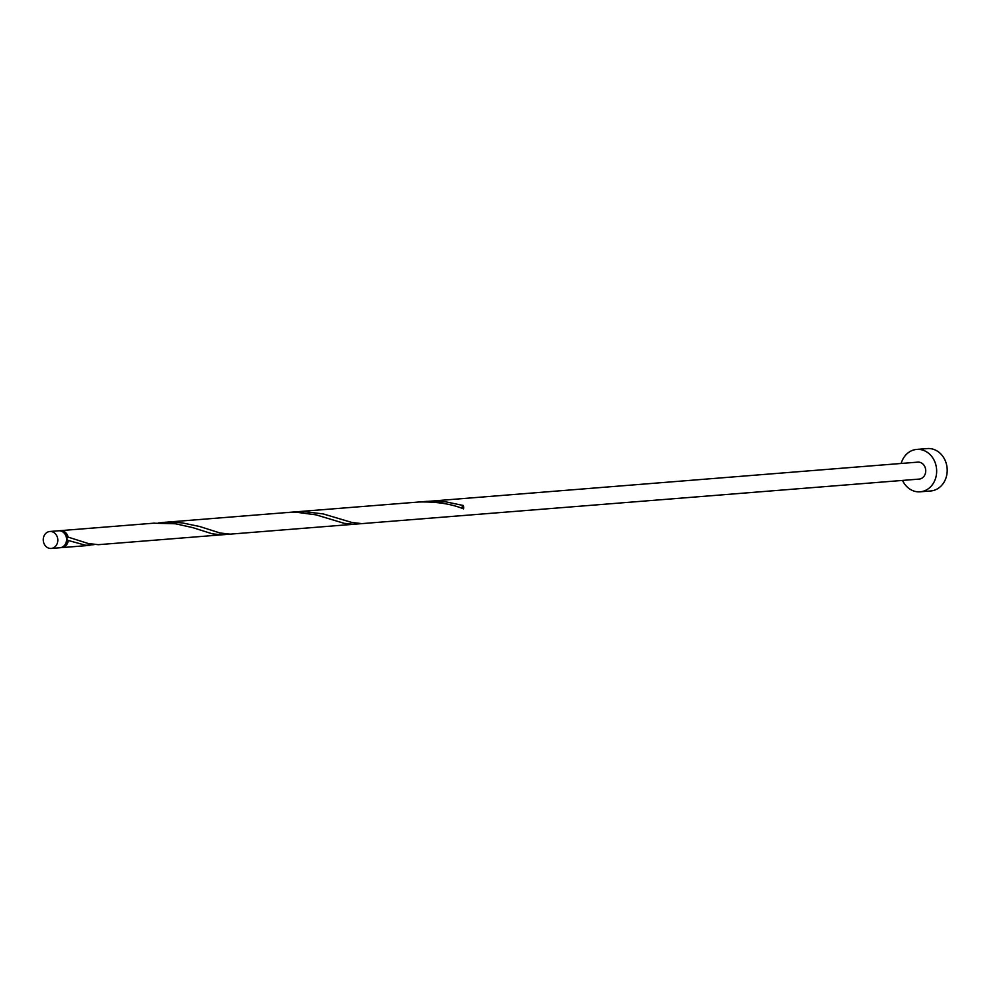 <?xml version="1.0" encoding="UTF-8"?>
<svg xmlns="http://www.w3.org/2000/svg" width="997" height="997" viewBox="0 0 997 997"><rect width="100%" height="100%" fill="white"/><g stroke="black" fill="none" stroke-linecap="round" stroke-linejoin="round"><path stroke-width="1.5" d="M50.997 548.462A8.512 7.278 -94.6 0 0 51.208 548.45A8.512 7.278 -94.6 0 0 57.789 539.502A8.512 7.278 -94.6 0 0 50.049 531.476A8.512 7.278 -94.6 0 0 49.85 531.488A8.512 7.278 -94.6 0 0 43.27 540.424A8.512 7.278 -94.6 0 0 50.997 548.462M58.437 530.803A8.512 7.278 85.4 0 1 58.636 530.79A8.512 7.278 85.4 0 1 58.835 530.778A8.512 7.278 85.4 0 1 66.575 538.804A8.512 7.278 85.4 0 1 59.994 547.739A8.512 7.278 85.4 0 1 59.783 547.752M65.241 534.492A6.805 5.82 85.4 0 1 66.886 538.854A6.805 5.82 85.4 0 1 65.927 543.029M902.509 480.417A21.261 18.195 -94.6 0 0 919.645 491.845A21.261 18.195 -94.6 0 0 920.144 491.808A21.261 18.195 -94.6 0 0 936.607 469.462A21.261 18.195 -94.6 0 0 917.265 449.385A21.261 18.195 -94.6 0 0 916.766 449.41A21.261 18.195 -94.6 0 0 901.163 463.468M930.189 490.998A21.261 18.195 -94.6 0 0 930.687 490.973A21.261 18.195 -94.6 0 0 947.15 468.615A21.261 18.195 -94.6 0 0 927.808 448.538A21.261 18.195 -94.6 0 0 927.297 448.575A21.261 18.195 -94.6 0 0 926.799 448.625M59.521 530.778A8.512 7.278 85.4 0 1 60.393 530.641A8.512 7.278 85.4 0 1 60.593 530.628A8.512 7.278 85.4 0 1 68.095 537.096A1.707 1.458 -94.6 0 0 68.282 540.474A8.512 7.278 85.4 0 1 61.752 547.602A8.512 7.278 85.4 0 1 61.54 547.615A8.512 7.278 85.4 0 1 60.867 547.615M68.282 540.474L85.792 545.309L94.067 544.636M153.65 523.201L175.335 523.761L192.633 527.587L212.373 533.856L222.057 534.791M462.969 508.682A1.707 1.458 85.4 0 1 463.406 505.516L445.896 501.852L427.165 501.341L294.663 511.922L304.509 511.66L323.24 513.929L351.742 522.44L361.849 523.624L230.083 534.155L219.976 532.971L199.874 526.566L182.351 522.914L172.743 522.191L158.635 522.889M162.835 522.465L286.214 512.595L297.542 512.383L316.124 514.876L344.152 523.325L353.449 524.297L98.304 544.686L88.197 543.502L68.095 537.096M353.449 524.297L357.611 523.575M417.195 502.139L418.765 502.014C436.287 501.566 451.23 503.859 463.593 508.894A8.512 7.278 85.4 0 0 463.406 505.516M918.935 479.108A8.512 7.278 -94.6 0 0 919.134 479.096A8.512 7.278 -94.6 0 0 925.715 470.148A8.512 7.278 -94.6 0 0 917.975 462.122A8.512 7.278 -94.6 0 0 917.776 462.134L422.18 501.827M51.208 548.45L59.994 547.739M920.144 491.808L930.687 490.973M61.752 547.602L89.904 545.359M60.393 530.641L154.435 523.126M286.214 512.595L417.98 502.077M361.849 523.624L919.134 479.096M916.766 449.41L927.297 448.575M49.85 531.488L58.636 530.79"/></g></svg>
